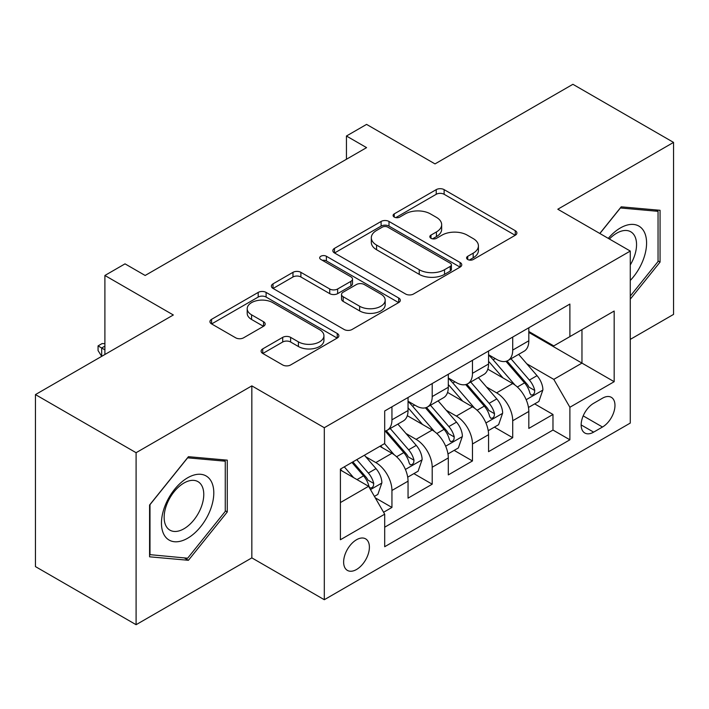 <?xml version="1.0" encoding="UTF-8"?>
<svg xmlns="http://www.w3.org/2000/svg" width="709" height="709" viewBox="0 0 709 709"><rect width="100%" height="100%" fill="white"/><g stroke="black" fill="none" stroke-linecap="round" stroke-linejoin="round"><path stroke-width="1.06" d="M467.736 259.503A3.908 2.26 0 0 0 473.275 259.503L515.257 235.264A5.592 3.226 0 0 0 516.896 232.977A5.592 3.226 0 0 0 515.257 230.7L444.126 189.631A5.592 3.226 0 0 0 436.23 189.631L394.239 213.87A3.908 2.26 0 0 0 393.096 215.465A3.908 2.26 0 0 0 394.239 217.069A3.908 2.26 0 0 0 399.77 217.069L405.202 213.932A17.885 10.325 0 0 1 430.496 213.932L436.425 217.353A17.885 10.325 0 0 1 441.663 224.656A17.885 10.325 0 0 1 436.425 231.949L430.992 235.087A3.908 2.26 0 0 0 429.84 236.691A3.908 2.26 0 0 0 430.992 238.286A3.908 2.26 0 0 0 436.522 238.286L441.955 235.149A17.885 10.325 0 0 1 467.249 235.149L473.178 238.57A17.885 10.325 0 0 1 478.415 245.872A17.885 10.325 0 0 1 473.178 253.175L467.736 256.303A3.908 2.26 0 0 0 466.593 257.908A3.908 2.26 0 0 0 467.736 259.503L467.736 256.303M356.512 569.504A18.221 10.52 120 0 0 368.414 553.445A18.221 10.52 120 0 0 365.622 538.849A18.221 10.52 120 0 0 356.512 539.753A18.221 10.52 120 0 0 344.609 555.803A18.221 10.52 120 0 0 347.401 570.399A18.221 10.52 120 0 0 356.512 569.504M262.747 348.881A5.592 3.226 0 0 0 261.107 351.159A5.592 3.226 0 0 0 262.747 353.445L282.705 364.967A5.592 3.226 0 0 0 290.61 364.967L337.236 338.042A5.592 3.226 0 0 0 338.875 335.756A5.592 3.226 0 0 0 337.236 333.478L266.105 292.409A5.592 3.226 0 0 0 258.2 292.409L211.574 319.334A5.592 3.226 0 0 0 209.935 321.611A5.592 3.226 0 0 0 211.574 323.898L235.68 337.812A5.592 3.226 0 0 0 243.586 337.812L263.535 326.291A5.592 3.226 0 0 0 265.175 324.013A5.592 3.226 0 0 0 263.535 321.726L251.589 314.831A14.951 8.632 0 0 1 247.202 308.725A14.951 8.632 0 0 1 256.436 300.749A14.951 8.632 0 0 1 272.726 302.619L319.555 329.658A14.951 8.632 0 0 1 323.933 335.756A14.951 8.632 0 0 1 314.707 343.732A14.951 8.632 0 0 1 298.409 341.862L290.61 337.36A5.592 3.226 0 0 0 282.705 337.36L262.747 348.881L262.747 353.445M630.274 339.389L673.55 314.406L673.55 142.403L572.907 84.3L435.016 163.903L366.58 124.394L346.444 136.013L366.58 147.632L145.159 275.473L125.023 263.854L104.897 275.473L104.897 354.5M136.093 452.705L136.093 624.7L251.837 557.877L251.837 385.873L136.093 452.705L35.45 394.594L173.333 314.982L104.897 275.473M251.837 385.873L324.305 427.713L630.274 251.066L630.274 423.069L324.305 599.717L324.305 427.713M673.55 142.403L557.806 209.226L630.274 251.066M405.601 294.013A5.592 3.226 0 0 0 413.507 294.013L460.132 267.089A5.592 3.226 0 0 0 461.772 264.803A5.592 3.226 0 0 0 460.132 262.525L389.002 221.456A5.592 3.226 0 0 0 381.096 221.456L334.471 248.38A5.592 3.226 0 0 0 332.831 250.658A5.592 3.226 0 0 0 334.471 252.945L405.601 294.013M322.4 260.345A3.908 2.26 0 0 1 326.37 260.903L326.37 256.25L398.688 298.002A5.592 3.226 0 0 1 400.319 300.279A5.592 3.226 0 0 1 398.688 302.566L352.054 329.49A5.592 3.226 0 0 1 344.149 329.49L273.018 288.421L273.018 283.857A5.592 3.226 0 0 0 271.387 286.135A5.592 3.226 0 0 0 273.018 288.421M273.018 283.857L292.977 272.336A5.592 3.226 0 0 1 300.882 272.336L329.729 288.988A5.592 3.226 0 0 0 337.635 288.988L350.866 281.349A5.592 3.226 0 0 0 352.506 279.062A5.592 3.226 0 0 0 350.866 276.785L320.84 259.441A3.908 2.26 0 0 1 319.688 257.846A3.908 2.26 0 0 1 322.108 255.763A3.908 2.26 0 0 1 326.37 256.25M136.093 624.7L35.45 566.597L35.45 394.594M383.587 512.261L391.944 507.44L375.229 497.798M365.729 456.747L375.841 462.578A22.777 13.152 60 0 1 391.944 490.468L408.047 481.172L408.047 498.143L432.198 484.194L413.879 473.621M405.991 433.5L416.094 439.341A22.777 13.152 60 0 1 432.198 467.231L448.301 457.934L448.301 474.897L472.46 460.956L454.141 450.375M446.245 410.263L456.357 416.094A22.777 13.152 60 0 1 472.46 443.985L488.563 434.688L488.563 451.66L512.713 437.71L512.713 420.747A22.777 13.152 -120 0 0 496.61 392.848L486.507 387.017M494.395 427.137L512.713 437.71M408.047 481.172A22.777 13.152 -120 0 0 391.944 453.281L379.864 446.307M448.301 457.934A22.777 13.152 -120 0 0 432.198 430.044L407.303 415.669M488.563 434.688A22.777 13.152 -120 0 0 472.46 406.798L447.565 392.423M602.49 398.201L593.637 403.315A17.645 10.192 120 0 0 582.107 418.868A17.645 10.192 120 0 0 584.81 433.004A17.645 10.192 120 0 0 593.637 432.136L602.49 427.022A17.645 10.192 120 0 0 614.021 411.468A17.645 10.192 120 0 0 611.318 397.324A17.645 10.192 120 0 0 602.49 398.201M340.409 502.557L368.591 486.285L384.695 514.185L384.695 546.719L569.885 439.802L569.885 407.258L553.782 379.368L526.76 363.77M384.695 514.185L340.409 539.744L340.409 469.092L384.695 443.524L384.695 410.981L569.885 304.064L569.885 336.607L614.171 311.038L614.171 381.699L569.885 407.258M408.047 401.214L416.094 405.867A22.777 13.152 60 0 0 427.483 406.993L443.586 397.696A22.777 13.152 -120 0 0 448.301 387.274L448.301 374.255M448.301 377.977L456.357 382.621A22.777 13.152 60 0 0 467.745 383.755L483.848 374.458A22.777 13.152 -120 0 0 488.563 364.027L488.563 351.008M384.695 527.195L552.976 430.044L552.976 414.464L528.817 428.413L528.817 411.45A22.777 13.152 -120 0 0 512.713 383.551L487.819 369.176M488.563 354.73L496.61 359.383A22.777 13.152 -120 0 0 507.999 360.509A22.777 13.152 -120 0 0 512.713 350.086L512.713 337.067M507.999 360.509L524.102 351.212A22.777 13.152 -120 0 0 528.817 340.79L528.817 327.771M391.944 406.798L391.944 419.817A22.777 13.152 60 0 1 387.22 430.239A22.777 13.152 60 0 1 384.695 431.161M387.22 430.239L403.324 420.942A22.777 13.152 -120 0 0 408.047 410.52L408.047 397.501M432.198 383.551L432.198 396.57A22.777 13.152 60 0 1 427.483 406.993M472.46 360.314L472.46 373.324A22.777 13.152 60 0 1 467.745 383.755M472.46 443.985L472.46 460.956M432.198 467.231L432.198 484.194M391.944 490.468L391.944 507.44M368.591 486.285L340.409 470.023M553.782 379.368L581.965 363.097L581.965 329.632L614.171 311.038M528.817 332.424L614.171 381.699M528.817 331.493L553.782 345.903L569.885 336.607M251.837 557.877L324.305 599.717M346.444 136.013L346.444 159.259M534.657 403.891L552.976 414.464M552.976 430.044L569.885 439.802M630.274 299.154L660.061 262.091L660.061 210.289L621.217 206.824L599.796 233.474M149.581 556.813L188.434 560.287L227.279 511.96L227.279 460.159L188.434 456.685L149.581 505.012L149.581 556.813M658.049 260.93L660.061 262.091M225.267 510.79L227.279 511.96M184.331 557.912L188.434 560.287M469.305 260.052L473.178 257.819A17.885 10.325 0 0 0 478.415 250.516L478.415 245.872M441.663 224.656L441.663 229.299A17.885 10.325 0 0 1 436.425 236.602L432.552 238.836M515.186 235.308L444.126 194.284A5.592 3.226 0 0 0 436.23 194.284L395.799 217.619M460.061 267.133L389.002 226.109A5.592 3.226 0 0 0 381.096 226.109L334.542 252.989M450.25 266.407A3.908 2.26 0 0 0 451.403 264.803A3.908 2.26 0 0 0 450.25 263.207L387.814 227.164A3.908 2.26 0 0 0 382.284 227.164L376.559 230.469A17.885 10.325 0 0 0 371.321 237.772A17.885 10.325 0 0 0 376.559 245.075L419.232 269.712A17.885 10.325 0 0 0 444.525 269.712L450.25 266.407L450.25 271.051A3.908 2.26 0 0 0 451.403 269.455L451.403 264.803M371.321 237.772L371.321 242.416A17.885 10.325 0 0 0 376.559 249.719L376.559 245.075M450.25 271.051L444.525 274.356A17.885 10.325 0 0 1 419.232 274.356L376.559 249.719M273.098 288.466L292.977 276.98L292.977 272.336M352.506 279.062L352.506 283.715A5.592 3.226 0 0 1 350.866 285.993L337.635 293.641A5.592 3.226 0 0 1 329.729 293.641L300.882 276.98A5.592 3.226 0 0 0 292.977 276.98M326.37 260.903L398.609 302.61M359.658 306.27A14.951 8.632 0 0 0 375.956 308.14A14.951 8.632 0 0 0 385.182 300.173A14.951 8.632 0 0 0 380.804 294.067L364.302 284.539A5.592 3.226 0 0 0 356.405 284.539L343.165 292.188A5.592 3.226 0 0 0 341.525 294.465A5.592 3.226 0 0 0 343.165 296.743L359.658 306.27L359.658 310.923A14.951 8.632 0 0 0 375.956 312.793A14.951 8.632 0 0 0 385.182 304.817L385.182 300.173M341.525 294.465L341.525 299.118A5.592 3.226 0 0 0 343.165 301.396L343.165 296.743M359.658 310.923L343.165 301.396M323.933 335.756L323.933 340.409A14.951 8.632 0 0 1 314.707 348.385A14.951 8.632 0 0 1 298.409 346.515L290.61 342.004A5.592 3.226 0 0 0 282.705 342.004L262.826 353.481M247.202 308.725L247.202 313.369A14.951 8.632 0 0 0 251.589 319.475L251.589 314.831M263.464 326.335L251.589 319.475M337.165 338.087L266.105 297.062A5.592 3.226 0 0 0 258.2 297.062L211.645 323.942M528.48 407.462L538.884 401.454L542.908 389.826A15.084 8.712 -120 0 0 537.032 375.664L518.642 354.367M514.956 385.022L493.136 359.773A43.559 25.143 -120 0 0 488.563 354.979M502.991 377.941L490.788 363.814A36.15 20.871 -120 0 0 488.563 361.386M505.951 361.324L524.554 382.869A15.084 8.712 60 0 1 529.933 393.265L531.032 395.046L533.071 394.762L534.435 393.105L534.763 390.473A15.084 8.712 -120 0 0 529.384 380.077L510.994 358.781M507.041 360.978L527.035 384.118A7.684 4.44 60 0 1 528.967 387.132L534.763 390.473M630.274 280.454A37.01 21.367 120 0 0 646.094 237.524A37.01 21.367 120 0 0 620.41 227.943A37.01 21.367 120 0 0 608.287 238.375M630.274 264.936A28.023 16.174 120 0 0 630.744 231.772A28.023 16.174 120 0 0 616.741 233.164A28.023 16.174 120 0 0 609.403 239.022M599.876 233.518L620.41 207.967L658.049 211.326L658.049 261.524L630.274 296.078M655.559 209.891L658.049 211.326M210.289 510.046A37.01 21.367 120 0 0 200.709 474.294A37.01 21.367 120 0 0 164.967 505.996A37.01 21.367 120 0 0 174.547 541.747A37.01 21.367 120 0 0 210.289 510.046M201.117 507.431A28.023 16.174 120 0 0 197.971 481.641A28.023 16.174 120 0 0 166.801 504.374A28.023 16.174 120 0 0 169.947 530.164A28.023 16.174 120 0 0 201.117 507.431M149.989 554.846L149.989 504.657L187.628 457.828L225.267 461.196L225.267 511.384L187.628 558.213L149.581 554.615M222.777 459.751L225.267 461.196M488.226 430.7L498.622 424.691L502.654 413.072A15.084 8.712 -120 0 0 496.779 398.91L478.38 377.613M474.693 408.269L452.883 383.011A43.559 25.143 -120 0 0 448.301 378.225M462.729 401.179L450.534 387.052A36.15 20.871 -120 0 0 448.301 384.624M465.689 384.57L484.291 406.115A15.084 8.712 60 0 1 489.671 416.502L490.77 418.292L492.808 418.009L494.173 416.351L494.501 413.719A15.084 8.712 -120 0 0 489.121 403.324L470.732 382.027M466.788 384.216L486.773 407.365A7.684 4.44 60 0 1 488.714 410.369L494.501 413.719M447.964 453.946L458.369 447.937L462.392 436.319A15.084 8.712 -120 0 0 456.516 422.147L438.118 400.851M434.44 431.515L412.62 406.257A43.559 25.143 -120 0 0 408.047 401.471M422.475 424.425L410.272 410.298A36.15 20.871 -120 0 0 408.047 407.87M425.427 407.817L444.038 429.353A15.084 8.712 60 0 1 449.417 439.748L450.516 441.539L452.555 441.246L453.92 439.589L454.247 436.957A15.084 8.712 -120 0 0 448.868 426.561L430.469 405.264M426.526 407.462L446.519 430.611A7.684 4.44 60 0 1 448.451 433.616L454.247 436.957M407.702 477.184L418.106 471.184L422.13 459.556A15.084 8.712 -120 0 0 416.254 445.394L397.864 424.097M394.177 454.753L384.544 443.604M382.213 447.671L380.653 445.855M385.173 431.054L403.776 452.599A15.084 8.712 60 0 1 409.155 462.995L410.254 464.776L412.292 464.492L413.657 462.835L413.985 460.203A15.084 8.712 -120 0 0 408.606 449.807L390.216 428.511M386.263 430.709L406.257 453.849A7.684 4.44 60 0 1 408.198 456.853L413.985 460.203M374.432 496.397L377.853 494.421L381.876 482.802A15.084 8.712 -120 0 0 376 468.631L364.417 455.231M353.605 477.636L344.29 466.85M341.96 470.909L340.409 469.119M351.939 462.436L363.522 475.836A15.084 8.712 60 0 1 368.902 486.232L369.992 488.022L372.03 487.739L373.395 486.082L373.732 483.441A15.084 8.712 -120 0 0 368.352 473.054L356.769 459.645M352.869 461.896L366.004 477.095A7.684 4.44 60 0 1 367.936 480.099L373.732 483.441M104.897 346.134L101.679 347.995L104.897 349.856M101.671 356.361L98.055 350.547L98.055 345.903L101.679 347.995L101.679 356.361M98.055 345.903L102.078 343.573L104.897 343.67M375.841 462.578L391.944 453.281M416.094 439.341L432.198 430.044M456.357 416.094L472.46 406.798M496.61 392.848L512.713 383.551M512.713 350.086L528.817 340.79M391.944 419.817L408.047 410.52M432.198 396.57L448.301 387.274M472.46 373.324L488.563 364.027M512.713 420.747L528.817 411.45M583.188 415.873L602.49 427.022M581.158 424.93L593.637 432.136M473.178 257.819L473.178 253.175M430.992 238.286L430.992 235.087M436.425 236.602L436.425 231.949M394.239 217.069L394.239 213.87M436.23 194.284L436.23 189.631M444.126 194.284L444.126 189.631M515.257 235.264L515.257 230.7M334.471 252.945L334.471 248.38M381.096 226.109L381.096 221.456M389.002 226.109L389.002 221.456M460.132 267.089L460.132 262.525M419.232 274.356L419.232 269.712M444.525 274.356L444.525 269.712M300.882 276.98L300.882 272.336M329.729 293.641L329.729 288.988M337.635 293.641L337.635 288.988M350.866 285.993L350.866 281.349M398.688 302.566L398.688 298.002M282.705 342.004L282.705 337.36M290.61 342.004L290.61 337.36M298.409 346.515L298.409 341.862M263.535 326.291L263.535 321.726M211.574 323.898L211.574 319.334M258.2 297.062L258.2 292.409M266.105 297.062L266.105 292.409M337.236 338.042L337.236 333.478M526.184 399.725L542.81 390.118M493.136 359.773L495.21 358.577M529.384 380.077L537.032 375.664M517.357 387.025L524.554 382.869M485.922 422.963L502.548 413.365M452.883 383.011L454.956 381.814M489.121 403.324L496.779 398.91M477.095 410.263L484.291 406.115M445.66 446.209L462.295 436.611M412.62 406.257L414.694 405.061M448.868 426.561L456.516 422.147M436.841 433.509L444.038 429.353M405.406 469.447L422.032 459.849M408.606 449.807L416.254 445.394M396.579 456.756L403.776 452.599M370.506 489.6L381.779 483.095M368.352 473.054L376 468.631M357.008 479.603L363.522 475.836"/></g></svg>
